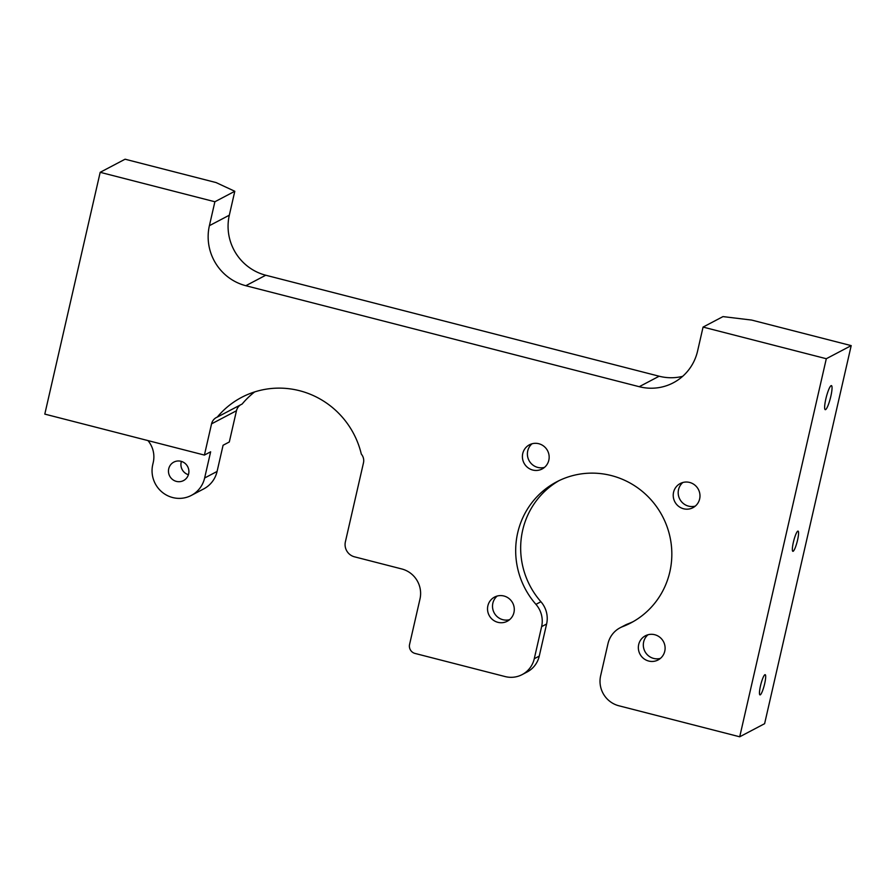<?xml version="1.0" encoding="UTF-8"?>
<svg xmlns="http://www.w3.org/2000/svg" width="896" height="896" viewBox="0 0 896 896"><rect width="100%" height="100%" fill="white"/><g stroke="black" fill="none" stroke-linecap="round" stroke-linejoin="round"><path stroke-width="1.34" d="M793.363 542.315A10.427 1.77 104.4 0 0 792.859 551.309A10.427 1.77 104.4 0 0 797.552 540.109A10.427 1.77 104.4 0 0 798.045 531.104A10.427 1.77 104.4 0 0 793.363 542.315M760.48 685.877A10.427 1.77 104.4 0 0 759.976 694.882A10.427 1.77 104.4 0 0 764.669 683.682A10.427 1.77 104.4 0 0 765.162 674.677A10.427 1.77 104.4 0 0 760.48 685.877M825.843 398.944A12.41 2.106 104.4 0 0 825.25 409.662A12.41 2.106 104.4 0 0 830.827 396.334A12.41 2.106 104.4 0 0 831.421 385.616A12.41 2.106 104.4 0 0 825.843 398.944M188.406 474.723A10.427 10.158 62.2 0 1 181.406 461.418M168.728 468.787A10.427 10.158 -117.8 0 0 183.534 480.57A10.427 10.158 -117.8 0 0 184.878 463.232A10.427 10.158 -117.8 0 0 168.728 468.787M682.875 482.474A13.653 13.306 -117.8 0 0 695.307 506.094M673.568 492.251A13.653 13.306 -117.8 0 0 692.966 507.685A13.653 13.306 -117.8 0 0 694.714 484.982A13.653 13.306 -117.8 0 0 673.568 492.251M497.19 596.042A13.653 13.306 -117.8 0 0 509.611 619.662M487.872 605.808A13.653 13.306 -117.8 0 0 507.27 621.242A13.653 13.306 -117.8 0 0 509.018 598.539A13.653 13.306 -117.8 0 0 487.872 605.808M647.998 634.76A13.653 13.306 -117.8 0 0 660.43 658.381M638.691 644.526A13.653 13.306 -117.8 0 0 658.09 659.96A13.653 13.306 -117.8 0 0 659.837 637.258A13.653 13.306 -117.8 0 0 638.691 644.526M532.067 443.755A13.653 13.306 -117.8 0 0 544.488 467.376M522.749 453.533A13.653 13.306 -117.8 0 0 542.147 468.966A13.653 13.306 -117.8 0 0 543.894 446.264A13.653 13.306 -117.8 0 0 522.749 453.533M682.64 376.342A49.661 48.362 62.2 0 1 659.154 376.219L265.754 275.229A49.661 48.362 62.2 0 1 229.32 215.197L234.797 191.274L214.883 201.757L100.184 172.312L44.8 414.109L204.411 455.078L211.557 423.853A9.934 9.677 -117.8 0 1 217.269 417.099A84.414 82.219 -117.8 0 1 241.629 397.365A84.414 82.219 -117.8 0 1 361.312 454.082A9.934 9.677 -117.8 0 1 363.474 462.851L345.386 541.822A12.41 12.096 -117.8 0 0 354.491 556.819L401.766 568.96A24.83 24.181 62.2 0 1 419.989 598.976L409.573 644.437A7.448 7.258 -117.8 0 0 415.038 653.442L505.098 676.558A24.83 24.181 -117.8 0 0 522.133 674.61A24.83 24.181 -117.8 0 0 534.274 658.717L541.621 626.629A24.83 24.181 -117.8 0 0 535.942 604.352A79.699 77.627 -117.8 0 1 517.686 532.851A79.699 77.627 -117.8 0 1 556.651 481.846A79.699 77.627 -117.8 0 1 641.099 490.414A79.699 77.627 -117.8 0 1 669.827 571.906A79.699 77.627 -117.8 0 1 630.874 622.91A79.699 77.627 -117.8 0 1 622.675 626.618L627.648 623.997A79.699 77.627 -117.8 0 0 633.338 621.555M559.16 480.581A79.699 77.627 -117.8 0 0 522.67 530.23A79.699 77.627 -117.8 0 0 540.915 601.731A24.83 24.181 -117.8 0 1 546.605 624.008L539.258 656.096A24.83 24.181 62.2 0 1 527.117 671.989L522.133 674.61M622.675 626.618A24.83 24.181 -117.8 0 0 620.122 627.771A24.83 24.181 -117.8 0 0 607.981 643.664L600.634 675.752A24.83 24.181 -117.8 0 0 618.845 705.768L739.715 736.792L764.613 723.688L851.2 345.621L826.302 358.725L739.715 736.792M265.754 275.229L245.84 285.712L639.229 386.702A49.661 48.362 62.2 0 0 673.31 382.794A49.661 48.362 62.2 0 0 697.592 351.019L703.069 327.085L826.302 358.725M245.84 285.712A49.661 48.362 62.2 0 1 209.395 225.68L229.32 215.197M214.883 201.757L209.395 225.68M100.184 172.312L125.082 159.208L216.082 182.571L234.797 191.274M703.069 327.085L722.982 316.602L751.666 320.074L851.2 345.621M254.654 391.91A84.414 82.219 -117.8 0 0 242.166 404.006L217.269 417.099M240.509 404.88A9.934 9.677 -117.8 0 0 236.466 410.749L229.309 441.974L223.082 445.256L217.078 471.453A27.182 26.477 62.2 0 1 203.795 488.858L191.341 495.41A27.182 26.477 62.2 0 1 162.534 492.486A27.182 26.477 62.2 0 1 152.734 464.677L153.25 462.414A24.83 24.181 62.2 0 0 147.952 440.586M204.411 455.078L210.638 451.808L204.635 478.005A27.182 26.477 62.2 0 1 191.341 495.41M627.648 623.997A24.83 24.181 -117.8 0 0 625.094 625.15L620.122 627.771M204.635 478.005L217.078 471.453M211.557 423.853L236.466 410.749M534.274 658.717L539.258 656.096M541.621 626.629L546.605 624.008M535.942 604.352L540.915 601.731M639.229 386.702L659.154 376.219"/></g></svg>
